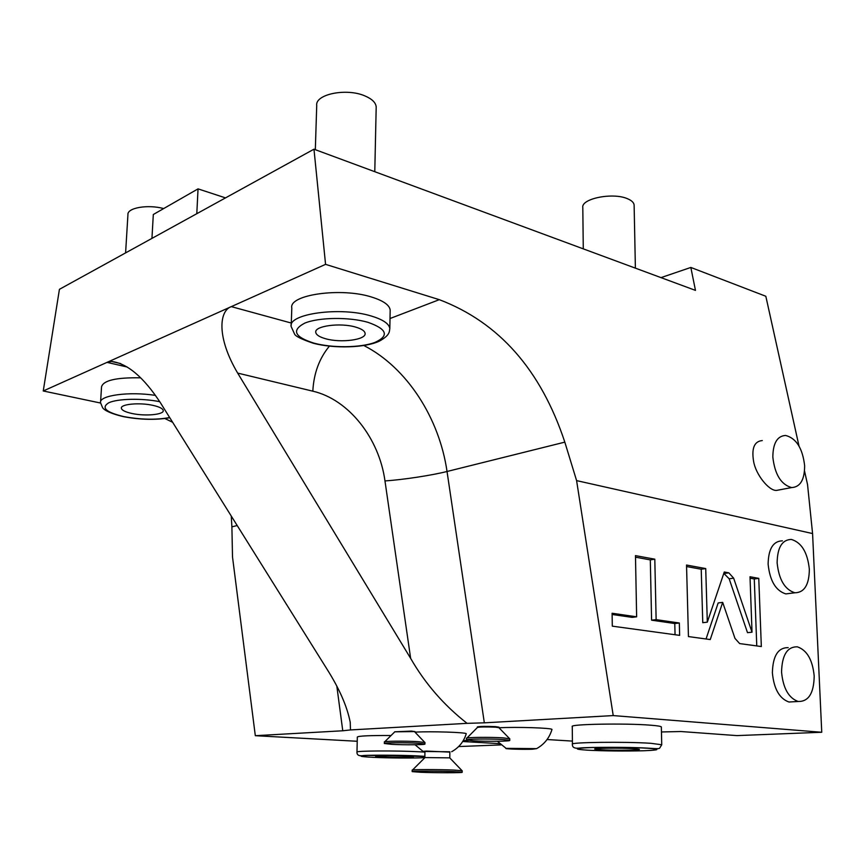 <?xml version="1.0" encoding="UTF-8"?>
<svg xmlns="http://www.w3.org/2000/svg" width="865" height="865" viewBox="0 0 865 865"><rect width="100%" height="100%" fill="white"/><g stroke="black" fill="none" stroke-linecap="round" stroke-linejoin="round"><path stroke-width="1.3" d="M799.001 446.026L765.828 296.262L690.832 267.447L661.001 277.622M151.948 238.383L153.31 214.509L198.042 188.873L225.506 197.89M127.133 367.009L107.022 362.37L43.25 390.98L59.426 289.321L313.973 149.191L695.471 290.381L690.832 267.447M196.798 213.698L198.042 188.873M804.537 471.014L807.542 484.573L812.581 533.564L576.598 480.616L564.823 442.134L447.032 471.49L484.335 722.826L467.089 723.345C443.961 705.267 425.147 683.61 410.648 658.384L237.67 373.096C216.228 336.907 219.342 310.611 231.312 306.632L291.289 323.045M313.973 149.191L325.564 264.355L439.312 299.668C499.019 322.386 540.852 369.874 564.823 442.134M762.281 440.566C754.377 441.301 751.469 448.146 753.556 461.11C755.599 474.366 768.899 490.996 776.51 490.412L781.03 489.568M576.598 480.616L613.22 715.582L484.335 722.826M325.564 264.355L107.022 362.37L111.477 361.44C127.35 363.365 143.687 377.172 160.49 402.863L326.711 668.688C339.253 688.454 347.103 706.337 350.239 722.34L350.466 729.941L467.089 723.345M291.213 325.283L291.808 308.037C288.434 294.716 341.264 287.148 371.842 297.127C383.357 300.75 389.466 305.042 390.169 310.027L390.147 311.281M661.455 731.963L680.885 731.52L736.915 735.607L821.75 732.266L613.22 715.582M572.403 741.1L547.058 739.532M463.251 740.624L468.473 740.397M499.667 743.651L462.71 741.51M458.623 746.56L501.062 744.895M237.194 525.531L231.896 526.85L232.512 557.006L255.316 735.693L357.223 741.273M255.316 735.693L342.767 730.774L336.863 686.377M350.466 729.941L342.767 730.774M572.435 744.095L572.273 726.568C568.694 724.167 625.265 723.097 650.502 725.184C657.346 725.713 660.957 726.297 661.347 726.935L661.347 727.076M356.986 752.031L357.321 737.023C358.488 735.931 369.733 735.423 391.056 735.51M466.192 733.931L466.257 733.736C466.43 732.363 431.105 731.217 415.751 732.114L414.984 732.158M551.913 729.682L551.978 729.444C552.075 727.941 516.2 726.795 499.224 727.779L499.008 727.789M477.329 727.433L477.339 726.924C479.826 726.319 485.914 726.222 495.569 726.643L498.943 727.173M394.7 731.79L411.383 731.098L414.962 731.606M43.25 390.98L100.535 403.025M231.896 526.85L231.258 516.027M172.632 422.282L164.88 418.53M100.578 401.89L101.529 386.925C103.184 380.427 116.18 377.389 140.53 377.821M121.37 408.226C121.803 410.28 125.339 412.032 131.945 413.481C145.179 416.422 164.112 414.681 163.236 410.551C162.858 408.561 159.43 406.831 152.975 405.371C139.708 402.322 120.365 404.106 121.37 408.226L121.392 407.848M812.581 533.564L821.75 732.266M788.177 647.647C778.1 647.517 772.834 655.908 772.38 672.797C773.905 688.854 779.43 698.585 788.956 702.012L794.124 701.71M782.393 540.841C773.18 541.079 768.423 548.843 768.12 564.131C769.85 580.804 775.743 590.719 785.809 593.909L790.88 593.271M734.98 638.402L739.651 643.582L761.33 646.544L758.767 578.361L750.009 576.75L752.02 632.207L733.65 578.166L728.838 572.846L724.275 572.003L707.311 622.173L705.721 568.575L686.529 565.04L688.443 636.575L710.252 639.559L722.686 602.386L734.98 638.402M656.135 619.643L654.805 559.179L635.472 555.622L636.64 616.81L612.106 613.253L612.301 626.152L679.641 635.364L679.328 623.005L656.135 619.643L651.583 620.173L650.307 559.893L635.505 557.179M781.56 672.094C783.106 688.237 788.642 698.023 798.157 701.483C808.559 701.71 813.9 693.233 814.192 676.03C812.592 659.833 806.959 650.091 797.292 646.815C787.226 646.685 781.982 655.108 781.56 672.094M777.127 562.834C778.878 579.593 784.782 589.584 794.838 592.784C804.353 592.644 809.186 584.783 809.337 569.213C807.542 552.4 801.541 542.474 791.345 539.436C782.133 539.673 777.397 547.469 777.127 562.834M722.686 602.386L718.166 602.948L706.045 638.986M705.721 568.575L701.223 569.235L686.572 566.543M707.311 622.173L702.769 622.681L701.223 569.235M752.02 632.207L747.501 632.672L729.163 578.793L723.81 573.376M758.767 578.361L754.28 578.966L750.063 578.198M756.767 645.928L754.28 578.966M675.057 634.737L674.776 623.524L651.583 620.173M636.64 616.81L632.099 617.361L612.128 614.485M654.805 559.179L650.307 559.893M679.328 623.005L674.776 623.524M594.698 749.068L600.559 749.771C613.188 750.561 640.727 750.279 639.365 749.36L633.785 748.668C621.135 747.847 593.044 748.149 594.698 749.068L594.698 749.004M375.724 756.378L382.654 757.037C394.159 757.61 414.378 757.524 413.362 756.886L406.669 756.237C395.143 755.653 374.545 755.751 375.724 756.378L375.724 756.345M449.854 752.118L426.434 751.08L423.007 751.371L424.92 751.793M424.856 757.535L424.931 751.49L449.854 751.782L449.8 757.87L424.856 757.567M462.191 770.769L453.887 770.066C438.728 769.396 410.529 769.428 412.205 770.099L412.183 771.58M462.18 772.261C463.554 772.899 436.003 772.91 420.887 772.283L412.173 771.623C410.497 770.975 438.717 770.964 453.865 771.612L462.18 772.261L462.191 770.726M414.962 731.563L394.7 731.822M424.953 742.538L417.849 741.64C405.436 740.894 383.054 741.11 384.374 741.954L384.352 743.435M391.726 744.332C404.106 745.046 426.067 744.851 424.931 744.019L417.827 743.208C405.415 742.462 383.022 742.667 384.341 743.5L391.726 744.332M532.353 749.22L536.603 748.636L506.068 748.344C503.679 748.971 522.871 749.598 532.353 749.22M529.521 749.058L509.961 748.495L529.521 749.058M498.943 727.13L498.943 727.681L495.569 727.195C485.903 726.773 479.826 726.87 477.329 727.476M509.766 738.786L503.084 737.856C490.163 737.002 464.959 737.315 466.473 738.288L466.462 739.867M473.436 740.797C486.325 741.619 511.031 741.337 509.766 740.364L503.084 739.521C490.152 738.678 464.948 738.98 466.462 739.932L473.436 740.797M315.757 332.365C316.19 334.885 319.466 337.015 325.586 338.734C340.875 343.2 366.468 339.804 365.095 333.349C364.716 330.917 361.581 328.841 355.688 327.111C340.345 322.429 314.157 325.964 315.757 332.365L315.768 331.738M772.834 457.088C774.813 474.463 781.073 484.627 791.616 487.579C800.244 487.103 804.591 479.826 804.645 465.748C802.623 448.329 796.265 438.22 785.582 435.441C777.235 435.992 772.986 443.215 772.834 457.088M583.28 248.861L582.805 207.654C580.793 198.626 613.015 192.095 627.655 198.799C631.688 200.518 633.85 202.594 634.121 205.027L634.132 205.578M315.325 149.688L316.72 105.541C314.882 94.231 346.584 87.743 364.998 95.95C372.047 98.967 375.778 102.621 376.199 106.892L376.178 107.963M125.598 252.894L127.933 214.693C127.004 207.838 147.645 204.216 163.701 208.562M237.67 373.096L312.816 391.175C348.779 399.446 379.205 438.371 384.968 480.918L410.648 658.384M384.968 480.918C402.722 479.783 431.559 475.404 447.032 471.49C439.344 418.033 406.853 367.474 363.862 345.524M312.816 391.175C313.779 373.323 319.304 358.326 329.381 346.162M439.312 299.668L390.018 318.525M155.505 395.402C129.209 391.25 98.913 395.413 100.535 402.668L102.611 407.761C103.119 408.237 104.989 412.248 123.544 416.681C140.444 419.806 155.862 420.152 169.789 417.73M159.755 401.684C142.022 398.116 117.975 398.614 108.904 402.701C100.773 407.642 105.757 412.281 123.868 416.606C140.779 419.73 156.046 420.033 169.67 417.536M728.838 572.846L724.351 573.473M733.65 578.166L729.163 578.793M650.88 743.305C625.579 741.543 568.856 742.267 572.435 744.214C572.1 747.555 574.76 748.809 580.415 747.976C588.232 747.187 629.461 746.949 647.874 748.149C659.476 748.949 658.546 748.625 659.595 748.225L661.747 744.754L650.88 743.305M661.736 744.873L661.347 726.935M587.8 750.193C605.468 751.047 623.968 751.242 643.301 750.766C659.898 750.106 661.249 749.252 647.366 748.214C633.158 747.338 605.554 747.057 589.757 747.62C573.906 748.355 573.246 749.22 587.8 750.193M424.92 752.118L419.071 751.771C396.008 750.517 354.455 750.788 356.975 752.118C356.856 755.21 359.126 756.334 363.787 755.502C371.042 755.015 400.387 755.048 416.703 755.88L424.866 756.345M424.866 756.464L368.187 755.394C357.213 755.934 358.953 756.583 373.399 757.351C389.315 758.118 416.184 758.27 424.899 757.632M371.42 316.071C340.745 306.405 287.764 313.703 291.17 326.57L294.5 333.89C295.149 336.128 301.474 339.264 313.465 343.308C334.236 348.714 364.727 347.979 379.346 341.156C390.504 334.95 389.196 331.382 389.823 328.538C389.109 323.737 382.979 319.574 371.42 316.071M314.071 343.178C332.549 348.13 360.391 347.827 374.837 342.475C389.445 335.825 387.163 329.122 368.025 322.342C349.211 316.86 318.807 317.26 304.718 323.142C291.31 330.279 294.424 336.961 314.071 343.178M120.722 363.581L111.477 361.44M788.956 702.012L798.157 701.483M785.809 593.909L794.838 592.784M415.016 744.754L423.007 751.371M451.66 751.717C458.915 747.674 463.781 741.673 466.257 733.736M449.778 757.913L462.007 770.65M424.931 757.61L412.594 769.937M414.951 732.125L424.747 742.365M424.931 744.019L424.953 742.473M394.743 731.866L384.784 741.727M497.397 741.262L506.068 748.344M536.603 748.636C544.312 744.311 549.437 737.91 551.978 729.444M498.932 727.725L509.507 738.569M509.766 740.364L509.766 738.721M477.383 727.519L466.949 738.029M389.823 328.538L390.169 310.027M776.51 490.412L791.616 487.579M635.386 268.139L634.121 205.027M374.783 171.692L376.199 106.892"/></g></svg>

